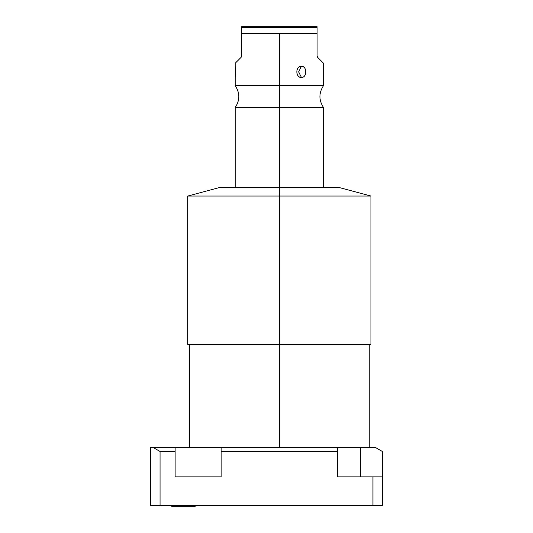 <?xml version="1.0" encoding="UTF-8"?>
<svg xmlns="http://www.w3.org/2000/svg" width="533" height="533" viewBox="0 0 533 533"><rect width="100%" height="100%" fill="white"/><g stroke="black" fill="none" stroke-linecap="round" stroke-linejoin="round"><path stroke-width="0.8" d="M375.359 447.434L150.639 447.434L175.124 447.434L175.124 451.478L160.053 451.478L153.051 447.434L160.053 451.478L160.053 505.411L150.639 505.411L150.639 447.434L150.639 505.411L372.947 505.411L160.053 505.411L160.053 451.478L175.124 451.478L175.124 447.434L337.569 447.434L337.569 451.478L337.569 447.434L375.359 447.434L382.361 451.478L382.361 505.411L372.947 505.411L372.947 476.862L382.361 476.862L382.361 505.411L372.947 505.411L372.947 476.862L337.569 476.862L382.361 476.862L382.361 451.478L375.359 447.434M279.359 447.434L279.359 344.431L279.359 447.434M369.236 447.434L369.236 344.431L187.776 344.431L187.776 196.044L279.359 196.044L279.359 344.431L279.359 196.044L187.776 196.044L220.502 187.276L279.359 187.276L279.359 196.044L279.359 187.276L338.222 187.276L370.948 196.044L279.359 196.044L370.948 196.044L370.948 344.431L279.359 344.431M241.116 57.331C233.307 65.133 233.307 65.133 241.116 57.331L241.629 56.078L241.116 57.331L241.629 56.078L241.629 27.616L241.629 33.419L317.088 33.419L241.629 33.419L241.629 56.078L241.116 57.331L235.22 63.227L235.22 66.265C235.546 65.712 235.566 77.831 235.22 77.445L235.22 85.666L279.359 85.666L279.359 33.419L279.359 85.666L323.504 85.666L279.359 85.666L279.359 107.479L279.359 85.666L235.22 85.666C239.983 92.935 239.983 100.211 235.22 107.479L279.359 107.479L235.22 107.479L235.22 187.276L279.359 187.276L279.359 107.479L323.504 107.479L279.359 107.479L279.359 187.276M317.608 57.331C325.41 65.133 325.41 65.133 317.608 57.331L317.088 56.078L317.608 57.331L317.088 56.078L317.088 26.65L241.629 26.65L241.629 27.616L241.629 26.65L317.088 26.65L317.088 27.616L241.629 27.616L317.088 27.616L317.088 56.078L317.608 57.331L323.504 63.227L323.504 85.666C318.741 92.935 318.741 100.211 323.504 107.479L323.504 187.276M300.032 66.525L301.431 66.265L298.64 71.855L301.431 77.445C307.108 77.925 307.141 65.806 301.431 66.265C295.422 65.786 295.382 77.905 301.431 77.445C307.195 77.605 307.195 66.099 301.431 66.265L302.831 66.538M235.433 75.04L235.446 68.977M235.346 67.584L235.419 68.504M235.466 69.243L235.499 69.983M235.526 71.022L235.533 71.855M235.466 74.473L235.419 75.166M303.344 66.792L304.11 67.378M305.003 68.53L305.622 70.076M298.64 71.855L301.431 66.265C295.322 66.099 295.322 77.605 301.431 77.445L298.64 71.855M170.58 505.411A2.145 2.145 0 0 0 172.352 506.35A2.145 2.145 0 0 1 170.58 505.411A2.145 2.145 0 0 0 172.352 506.35A2.145 2.145 0 0 1 170.58 505.411M194.485 506.35L172.352 506.35L194.485 506.35A2.145 2.145 0 0 0 196.264 505.411A2.145 2.145 0 0 1 194.485 506.35L194.485 506.35A2.145 2.145 0 0 0 196.264 505.411A2.145 2.145 0 0 1 194.485 506.35L193.945 506.35M175.124 476.862L221.148 476.862L175.124 476.862L175.124 451.478L175.124 476.862M360.588 476.862L360.588 447.434L360.588 476.862M337.569 476.862L337.569 451.478L221.148 451.478L221.148 447.434L221.148 476.862L221.148 451.478L337.569 451.478L337.569 476.862M189.481 447.434L189.481 344.431"/></g></svg>
